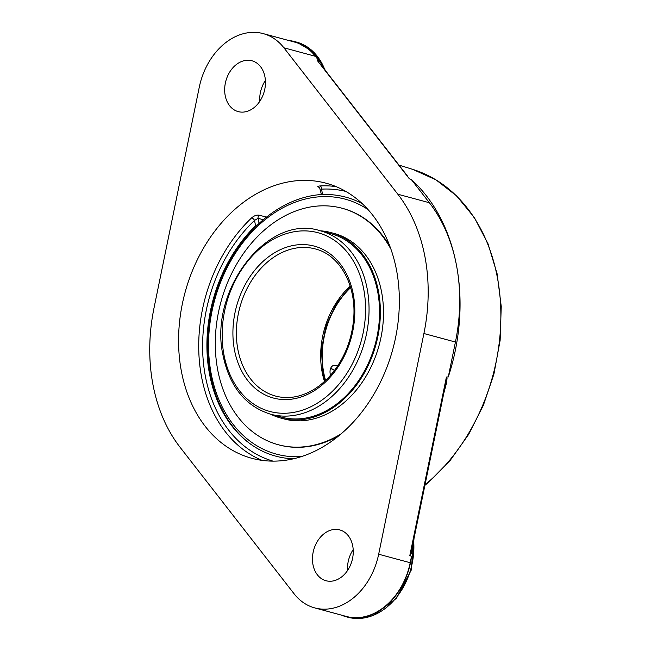 <?xml version="1.0" encoding="UTF-8"?>
<svg xmlns="http://www.w3.org/2000/svg" width="651" height="651" viewBox="0 0 651 651"><rect width="100%" height="100%" fill="white"/><g stroke="black" fill="none" stroke-linecap="round" stroke-linejoin="round"><path stroke-width="0.98" d="M322.701 67.069L407.445 175.973M412.091 547.825L409.813 555.588L411.172 553.822L412.563 549.151L413.499 540.957M443.681 393.7L446.602 382.666L447.05 378.231L446.789 376.945L446.391 377.157L445.593 384.399L412.083 547.89M409.731 178.944L411.326 179.554A180.115 136.14 105.1 0 1 456.571 265.771A180.115 136.14 105.1 0 1 448.27 376.978L446.789 376.945M353.192 549.615A26.325 19.896 -74.9 0 0 347.561 570.488M265.396 80.48A26.325 19.896 -74.9 0 0 259.765 101.353M410.049 555.799L411.538 556.198A63.7 48.141 105.1 0 1 346.177 616.766A63.7 48.141 105.1 0 1 341.393 615.105M266.462 217.133L259.147 215.164C256.697 214.797 254.207 215.684 251.685 217.825A142.463 107.684 -74.9 0 0 198.872 353.428A142.463 107.684 -74.9 0 0 262.068 460.363M259.147 215.164A2.775 2.091 -74.9 0 0 258.097 218.313L254.549 220.412A2.775 1.139 46.6 0 0 251.685 217.825M293.43 458.8A134.155 101.401 105.1 0 1 248.291 442.411A134.155 101.401 105.1 0 1 255.558 225.799L259.114 223.773M335.997 186.585A142.463 107.684 -74.9 0 0 320.007 185.95A2.775 1.758 -93.1 0 1 321.545 189.148L320.902 189.01M320.007 185.95C317.444 186.186 317.086 186.625 318.933 187.268L319.543 187.431M321.928 194.462L322.554 194.543A134.155 101.401 105.1 0 1 362.314 203.722M396.597 270.531A142.463 107.684 105.1 0 1 362.241 411.522A142.463 107.684 105.1 0 1 251.823 458.296A142.463 107.684 105.1 0 1 181.328 370.972A142.463 107.684 105.1 0 1 215.684 229.99A142.463 107.684 105.1 0 1 326.102 183.216A142.463 107.684 105.1 0 1 396.597 270.531M328.324 531.102A26.325 19.896 105.1 0 1 339.724 529.906A26.325 19.896 105.1 0 1 352.069 560.511A26.325 19.896 105.1 0 1 325.996 580.733A26.325 19.896 105.1 0 1 312.496 557.451A26.325 19.896 105.1 0 1 328.324 531.102M240.528 61.967A26.325 19.896 105.1 0 1 251.929 60.771A26.325 19.896 105.1 0 1 264.273 91.376A26.325 19.896 105.1 0 1 238.201 111.606A26.325 19.896 105.1 0 1 224.701 88.316A26.325 19.896 105.1 0 1 240.528 61.967M154.018 307.988L199.255 87.291A63.342 47.881 105.1 0 1 235.76 36.472A63.342 47.881 105.1 0 1 263.183 33.6A63.342 47.881 105.1 0 1 283.893 47.792L397.842 194.226A162.107 122.534 105.1 0 1 423.907 333.515L378.67 554.221A63.342 47.881 105.1 0 1 314.742 607.912A63.342 47.881 105.1 0 1 294.032 593.712L180.083 447.286A162.107 122.534 105.1 0 1 154.018 307.988M314.742 607.912L346.267 616.424A63.342 47.881 -74.9 0 0 410.203 562.733L411.538 556.198M288.8 40.517A63.7 48.141 105.1 0 1 294.773 41.607A63.7 48.141 105.1 0 1 319.104 61.031L317.639 60.641M319.104 61.031L315.426 56.312A63.342 47.881 -74.9 0 0 294.708 42.112L263.183 33.6M448.27 376.978L455.431 342.035A162.107 122.534 -74.9 0 0 456.571 265.771A162.107 122.534 -74.9 0 0 429.367 202.738L411.326 179.554M350.637 287.644A76.2 57.597 -74.9 0 0 325.581 380.412M330.431 375.367C329.39 370.443 330.309 367.156 333.174 365.504L337.666 365.895M379.468 307.63A95.022 71.822 -74.9 0 0 330.7 233.603L320.194 230.763A95.022 71.822 -74.9 0 1 367.213 289.003A95.022 71.822 -74.9 0 1 344.298 383.04A95.022 71.822 -74.9 0 1 270.653 414.231L281.151 417.071A95.022 71.822 -74.9 0 0 379.468 307.63M270.783 414.272A96.071 72.619 -74.9 0 0 280.874 418.088A96.071 72.619 -74.9 0 0 380.282 307.435A96.071 72.619 -74.9 0 0 330.968 232.586A96.071 72.619 -74.9 0 0 320.333 230.804M389.916 246.379A122.469 92.564 -74.9 0 0 342.784 208.434L342.117 208.255A122.469 92.564 -74.9 0 0 215.4 349.31A122.469 92.564 -74.9 0 0 278.262 444.723A122.469 92.564 -74.9 0 0 341.091 433.883M278.262 444.723L278.929 444.902A122.469 92.564 -74.9 0 0 338.748 435.836M390.95 249.243A122.469 92.564 -74.9 0 0 342.117 208.255M280.874 418.088L284.007 418.935A96.071 72.619 -74.9 0 0 383.415 308.273A96.071 72.619 -74.9 0 0 334.101 233.432L330.968 232.586M301.356 456.611A132.039 99.806 105.1 0 1 211.095 373.21A132.039 99.806 105.1 0 1 253.019 230.82A132.039 99.806 105.1 0 1 368.059 209.598M319.535 187.309A2.775 2.091 -74.9 0 0 319.527 187.309L321.399 194.543A134.667 101.784 -74.9 0 0 318.412 194.771A134.667 101.784 -74.9 0 0 288.963 203.112A134.667 101.784 -74.9 0 0 210.411 374.488A134.667 101.784 -74.9 0 0 249.642 443.429M330.48 368.726A10.229 5.647 -115 0 1 333.377 369.768L332.352 369.101A11.612 6.412 65 0 0 330.667 368.246M333.377 369.768A10.229 5.647 -115 0 1 334.394 370.525M409.813 555.588L446.391 377.157M317.428 60.665L409.235 178.651M424.9 485.345L429.025 481.911L450.354 460.184L468.663 434.38L483.343 405.378L493.906 374.162L500.139 340.294L501.237 306.442L497.144 273.859L488.006 243.759L474.376 217.613L456.636 195.918L435.999 179.863L412.783 169.39A178.48 134.903 105.1 0 1 497.413 277.717A178.48 134.903 105.1 0 1 425.022 484.743M413.621 540.379A63.7 48.141 105.1 0 1 347.927 617.238L360.589 618.45L373.454 615.488L396.435 598.293L411.172 570.235L414.012 538.483M294.773 41.607L296.522 42.079A63.7 48.141 105.1 0 1 324.882 69.877M273.005 461.128A139.696 105.584 105.1 0 1 203.096 358.945A139.696 105.584 105.1 0 1 254.549 220.412L255.558 225.799M259.065 223.472L258.097 218.313L263.305 219.721M322.554 194.543L321.545 189.148A139.696 105.584 105.1 0 1 345.836 191.427M378.67 554.221L410.203 562.733M423.907 333.515L455.431 342.035M397.842 194.226L429.367 202.738M283.893 47.792L315.426 56.312M237.851 349.359A76.2 57.597 105.1 0 1 256.225 273.949A76.2 57.597 105.1 0 1 315.287 248.934C340.074 254.932 357.13 286.155 353.509 320.414C351.67 338.666 345.583 354.974 335.265 369.345C327.372 380.029 318.225 387.817 307.817 392.699C296.807 397.712 286.058 398.835 275.56 396.068A76.2 57.597 105.1 0 1 237.851 349.359M234.433 349.807A78.665 59.461 -74.9 0 0 335.314 370.899A78.665 59.461 -74.9 0 0 311.853 245.533A78.665 59.461 -74.9 0 0 234.433 349.807M223.944 354.705A92.556 69.958 105.1 0 1 315.027 232.016A92.556 69.958 105.1 0 1 342.629 379.517A92.556 69.958 105.1 0 1 223.944 354.705M350.197 286.188A76.2 57.597 -74.9 0 0 322.139 372.128A76.2 57.597 -74.9 0 0 324.475 381.445M412.783 169.39L398.982 165.102M346.177 616.766L347.927 617.238M296.522 42.079L314.042 52.332L325.76 71.008M270.653 414.231C245.549 406.322 229.689 386.775 223.073 355.576C208.182 290.712 267.634 213.284 320.194 230.763M324.808 381.144L322.701 372.543L321.464 349.367L326.053 325.777L336.014 304.139L350.328 286.619M321.391 194.494A138.549 138.549 0 0 0 318.404 194.771"/></g></svg>
